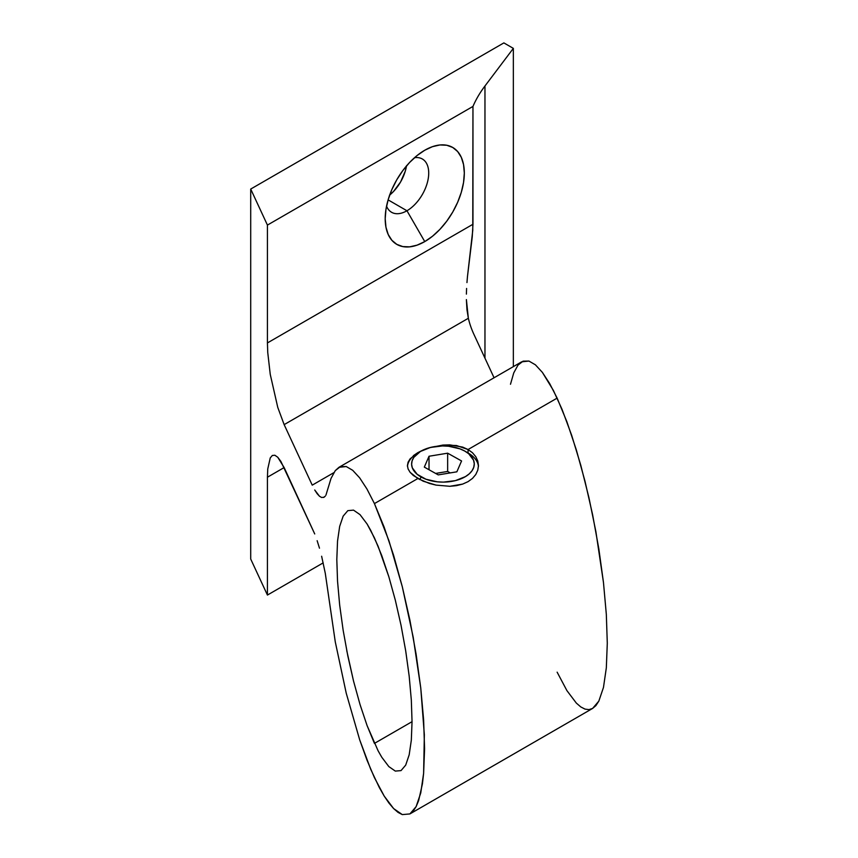 <?xml version="1.0" encoding="UTF-8"?>
<svg xmlns="http://www.w3.org/2000/svg" width="858" height="858" viewBox="0 0 858 858"><rect width="100%" height="100%" fill="white"/><g stroke="black" fill="none" stroke-linecap="round" stroke-linejoin="round"><path stroke-width="1.29" d="M557.132 672.168L566.913 690.615L576.329 703.088L580.78 706.928L584.995 709.105L588.953 709.62L592.599 708.44L598.83 701.115L603.474 687.419L606.327 667.856L607.292 643.2L606.327 614.392L603.474 582.539L598.83 548.863L592.599 514.661L584.995 481.241L576.329 449.892L566.913 421.825L557.132 398.112L468.06 449.528L462.644 447.093L449.828 444.873L442.921 445.066L429.097 447.812L442.921 445.066L456.477 445.527L468.06 449.528L468.06 453.228L468.06 449.528L472.49 452.767L475.772 456.66L477.788 460.993L478.464 465.583L477.788 470.163L475.772 474.517L472.49 478.41L468.071 481.638L462.655 484.084L456.52 485.628L449.86 486.293L436.036 485.102L429.365 483.44L417.825 478.539L410.124 472.329L408.065 468.876M423.198 449.967L417.814 452.649L423.198 449.967M413.384 455.641L417.814 452.649L410.103 458.858L408.097 462.183L407.421 465.583L408.097 462.183M389.671 195.077A30.77 17.761 120 0 0 406.499 165.937M406.96 210.757L388.116 199.882L406.96 210.757A30.77 17.761 120 0 0 428.378 177.703A30.77 17.761 120 0 0 414.511 157.722A30.77 17.761 -60 0 1 422.34 158.987A30.77 17.761 -60 0 1 427.059 183.644A30.77 17.761 -60 0 1 406.96 210.757L424.764 241.591L406.96 210.757A30.77 17.761 -60 0 1 391.58 212.28A30.77 17.761 -60 0 1 386.55 206.135A30.77 17.761 120 0 0 406.96 210.757M424.764 150.236A55.942 32.293 -60 0 1 464.317 173.08A55.942 32.293 -60 0 1 424.764 241.591L417.042 245.163L409.62 246.847L402.788 246.578L396.793 244.358L391.87 240.283L388.213 234.491L385.961 227.22L385.199 218.747L385.961 209.406L388.213 199.528L391.87 189.521L396.793 179.762L402.788 170.624L409.62 162.452L417.042 155.566L424.764 150.236L432.475 146.664L439.897 144.97L446.739 145.249L452.734 147.469L457.646 151.544L461.304 157.336L463.556 164.607L464.317 173.08L463.556 182.422L461.304 192.289L457.646 202.306L452.734 212.065L446.739 221.203L439.897 229.376L432.475 236.261L424.764 241.591A55.942 32.293 -60 0 1 385.199 218.747A55.942 32.293 -60 0 1 424.764 150.236L424.764 150.236M370.742 530.394L378.121 546.289L388.824 576.683L395.324 600.192L401.029 625.257L405.705 650.911L409.18 676.168L411.325 700.064L412.044 721.675L374.431 743.393L367.095 725.6L360.038 704.547L353.528 681.038L347.833 655.973L343.157 630.319L339.671 605.062L337.537 581.177L336.808 559.566L337.537 541.076L339.671 526.404L343.157 516.13L347.833 510.639L353.528 510.135L360.038 514.65L367.095 524.013L370.742 530.394M379.343 787.58L370.688 769.208L359.674 739.789L346.224 693.157L335.274 641.87L325.289 573.337L335.274 641.87L346.224 693.157L359.674 739.789L366.967 760.049L374.431 777.648L384.212 796.095L379.343 787.58M388.985 803.12L384.212 796.095L393.618 808.568L388.985 803.12M402.295 814.596L393.618 808.568L398.069 812.408L402.295 814.596L409.899 813.931L592.599 708.44L595.902 705.608L598.83 701.115L603.474 687.419L606.327 667.856L607.292 643.2L606.327 614.392L603.474 582.539L595.902 531.745L588.953 497.769L580.78 465.229L571.696 435.381L562.044 409.363L553.389 390.433L542.374 372.383L535.413 364.822L528.925 361.057L521.664 361.829L338.964 467.31L346.224 466.538L352.702 470.302L359.674 477.863L366.967 489.039L374.431 503.592L384.212 527.305L393.618 555.373L402.295 586.722L409.899 620.141L416.13 654.343L420.763 688.019L423.616 719.873L424.581 748.691L423.616 773.348L420.763 792.899L416.13 806.606L409.899 813.931L413.202 811.089L416.13 806.606L418.661 800.525L422.426 783.815L423.616 773.348L424.345 734.738L420.763 688.019L413.202 637.226L402.295 586.722L388.985 540.862L374.431 503.592L417.825 478.539L374.431 503.592L366.967 489.039L359.674 477.863L352.702 470.302L346.224 466.538L340.369 466.645L335.274 470.624L338.964 467.31M478.464 465.583L477.788 470.163L475.772 474.517L472.49 478.41L468.071 481.638L462.655 484.084L449.86 486.293L436.036 485.102L423.241 481.22L413.406 475.546L410.124 472.329L408.097 468.972L407.421 465.583M325.922 495.184L331.049 478.378L335.274 470.624M472.49 452.767L468.06 449.528L557.132 398.112L549.667 383.558L542.374 372.383L535.413 364.822L528.925 361.057L523.069 361.164L517.975 365.143L513.749 372.898L510.489 384.266M374.431 743.393L412.044 721.675L411.325 740.164L409.18 754.825L405.705 765.111L401.029 770.602L395.324 771.095L388.824 766.58L381.767 757.228L378.121 750.836L367.095 725.6L360.038 704.547L353.528 681.038L346.75 650.589M312.237 485.145L333.837 472.672L312.237 485.145L284.148 424.624L277.756 407.368L270.249 374.378L267.75 352.531L267.428 342.932L472.962 224.26L472.962 106.424A223.766 129.193 180 0 1 484.963 85.993L513.341 48.37L503.871 42.9L250.708 189.06L503.871 42.9L513.341 48.37L513.341 366.634L513.341 48.37L484.963 85.993L484.963 358.172L484.963 85.993A223.766 129.193 180 0 0 472.962 106.424L267.428 225.086L472.962 106.424L472.769 230.287L467.471 276.523L472.243 236.883L472.962 224.26L267.428 342.932L267.75 352.531L270.249 374.378L277.756 407.368L284.148 424.624L312.237 485.145M317.149 493.715L314.725 489.993L319.476 496.235L317.149 493.715M323.584 497.458L325.289 496.128L324.056 497.232L321.632 497.49L319.476 496.235M321.632 556.241L325.289 573.337L321.632 556.241M317.149 540.701L319.476 548.187L317.149 540.701M272.329 455.469L274.86 455.244L277.756 457.25L280.888 461.411L314.725 533.944L284.148 467.567L267.428 477.22L267.75 468.994L270.249 457.915L272.329 455.469L274.86 455.244L277.756 457.25L284.148 467.567L267.428 477.22L267.428 595.055L323.187 562.869L267.428 595.055L250.708 559.041L250.708 189.06L267.428 225.086L267.428 342.932L267.428 225.086L250.708 189.06L250.708 559.041L267.428 595.055L267.428 477.22M389.446 195.259L393.532 191.473L400.589 181.96L405.308 171.085L406.542 165.658M466.956 309.62L468.35 318.275L284.148 424.624L468.35 318.275L466.387 299.581L466.956 309.62M466.398 294.112L466.591 288.449L466.398 294.112M466.956 282.582L467.471 276.523M494.058 377.767L473.991 334.523A223.766 129.193 180 0 1 468.35 318.275A223.766 129.193 180 0 0 473.991 334.523L494.058 377.767M401.029 770.602L405.705 765.111L409.18 754.825L411.325 740.164L412.044 721.675L411.325 700.064L409.18 676.168L405.705 650.911L401.029 625.257L395.324 600.192L388.824 576.683L381.767 555.63L374.431 537.848L367.095 524.013L360.038 514.65L353.528 510.135L347.833 510.639M343.157 516.13L339.671 526.404M337.537 541.076L336.808 559.566L337.537 581.177M475.772 456.66L477.788 460.993M467.642 452.724A35.521 20.506 180 0 1 478.432 466.58A35.521 20.506 0 0 0 468.06 452.96L465.09 451.244A31.328 18.082 180 0 1 465.272 476.716A31.328 18.082 180 0 1 421.16 477.027L419.723 479.568L421.16 477.027A31.328 18.082 180 0 1 420.795 451.244A31.328 18.082 180 0 1 464.725 451.04A31.328 18.082 180 0 1 465.09 451.244M420.795 451.244L417.825 452.96A35.521 20.506 0 0 0 407.464 466.441A35.521 20.506 180 0 1 419.401 452.102M464.725 451.04L468.704 453.743L473.562 460.21L474.27 463.738L473.766 467.267L472.082 470.677L469.272 473.831L465.454 476.608L455.405 480.63L443.457 482.121L437.333 481.831L425.965 479.236L417.181 474.324L412.323 467.857L411.615 464.328L412.119 460.8L413.803 457.389L420.431 451.458L430.48 447.436L442.428 445.946L448.552 446.235L459.92 448.831L464.725 451.04M447.651 453.185L429.021 456.252L424.313 467.106L438.234 474.892L456.864 471.814L461.572 460.961L447.651 453.185L447.651 471.45L435.628 473.434L447.651 471.45L447.651 453.185L461.572 460.961L456.864 471.814L438.234 474.892L424.313 467.106L429.021 456.252L429.021 469.734L429.021 456.252L447.651 453.185M450.257 472.908L447.651 471.45L450.257 472.908"/></g></svg>
